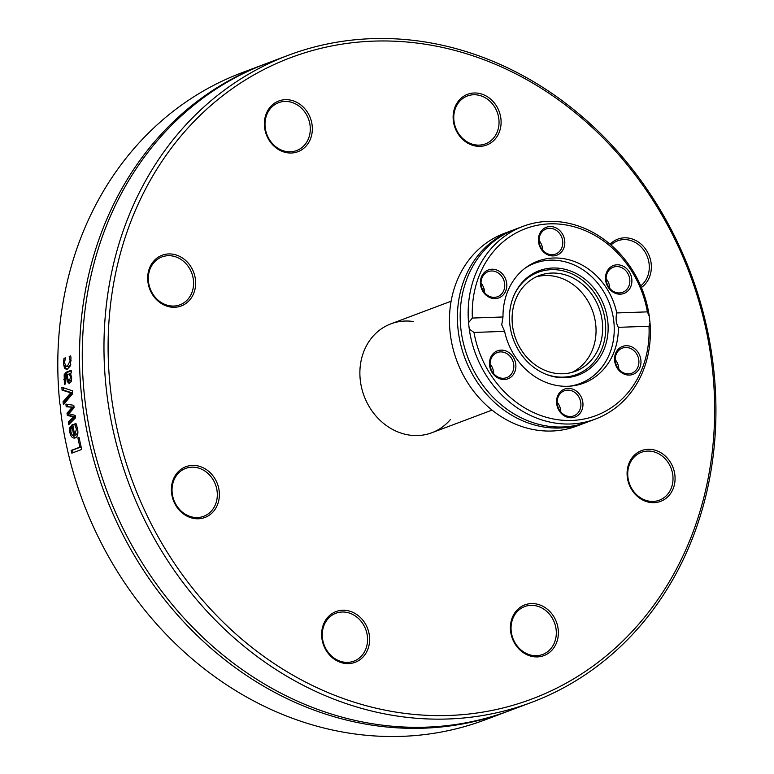 <?xml version="1.0" encoding="UTF-8"?>
<svg xmlns="http://www.w3.org/2000/svg" width="774" height="774" viewBox="0 0 774 774"><rect width="100%" height="100%" fill="white"/><g stroke="black" fill="none" stroke-linecap="round" stroke-linejoin="round"><path stroke-width="1.16" d="M450.352 419.605A58.166 50.474 -110.6 0 1 431.844 432.743A58.166 50.474 -110.6 0 1 360.278 380.102A58.166 50.474 -110.6 0 1 390.899 323.851A58.166 50.474 -110.6 0 1 413.48 321.539M703.856 497.489A342.611 297.313 -110.6 0 1 195.658 591.984A342.611 297.313 -110.6 0 1 334.6 45.405A342.611 297.313 -110.6 0 1 703.856 497.489M705.046 499.085A345.659 299.954 69.4 0 0 610.522 143.751A345.659 299.954 69.4 0 0 288.305 55.283A345.659 299.954 69.4 0 0 129.19 484.398A345.659 299.954 69.4 0 0 531.603 702.366A345.659 299.954 69.4 0 0 705.046 499.085M309.203 115.355A27.1 23.52 69.4 0 0 267.649 110.769A27.1 23.52 69.4 0 0 288.218 152.894A27.1 23.52 69.4 0 0 309.203 115.355M183.506 467.777A27.1 23.52 69.4 0 0 183.264 513.772A27.1 23.52 69.4 0 0 219.381 494.741A27.1 23.52 69.4 0 0 183.506 467.777M513.539 641.23A27.1 23.52 69.4 0 0 555.093 645.816A27.1 23.52 69.4 0 0 534.524 603.691A27.1 23.52 69.4 0 0 513.539 641.23M641.394 287.502A27.1 23.52 69.4 0 0 645.506 248.986A27.1 23.52 69.4 0 0 610.115 244.236M500.256 129.094A27.1 23.52 69.4 0 0 471.037 93.335A27.1 23.52 69.4 0 0 460.046 136.572A27.1 23.52 69.4 0 0 500.256 129.094M644.732 500.952A27.1 23.52 69.4 0 0 674.299 471.666A27.1 23.52 69.4 0 0 634.216 455.335A27.1 23.52 69.4 0 0 644.732 500.952M322.487 627.491A27.1 23.52 69.4 0 0 351.706 663.26A27.1 23.52 69.4 0 0 362.696 620.013A27.1 23.52 69.4 0 0 322.487 627.491M178.01 255.643A27.1 23.52 69.4 0 0 148.453 284.919A27.1 23.52 69.4 0 0 188.527 301.25A27.1 23.52 69.4 0 0 178.01 255.643M531.603 702.366L509.902 710.532A345.659 299.954 -110.6 0 1 107.48 492.554A345.659 299.954 -110.6 0 1 266.595 63.449L288.305 55.283M508.518 711.045A345.659 299.954 -110.6 0 1 507.134 711.567L485.424 719.733A345.659 299.954 -110.6 0 1 60.556 410.152A9.133 4.16 87.7 0 0 60.459 406.814A9.133 4.16 87.7 0 0 59.83 403.699A345.659 299.954 -110.6 0 1 242.117 72.65L263.828 64.484A345.659 299.954 -110.6 0 1 265.211 63.971M507.134 711.567A345.659 299.954 -110.6 0 1 104.722 493.599A345.659 299.954 -110.6 0 1 263.828 64.484M62.065 390.115A345.659 299.954 -110.6 0 1 61.881 387.271A3259.749 428.69 4.8 0 0 72.321 390.773A345.659 299.954 69.4 0 0 72.582 393.782A3259.749 1369.709 164.4 0 0 63.391 404.734A345.659 299.954 -110.6 0 1 63.071 401.745A3450.531 1434.532 -15 0 1 70.763 392.834A3450.531 434.408 -175.7 0 1 62.065 390.115L63.41 390.135A344.13 298.629 -110.6 0 1 63.245 387.735M77.884 437.861L79.054 437.416A345.659 299.954 69.4 0 0 81.734 449.433L71.818 453.167A345.659 299.954 -110.6 0 1 71.169 450.42L79.915 447.13A345.659 299.954 -110.6 0 1 77.884 437.861L79.112 437.668M75.194 437.91C72.592 438.606 70.802 436.7 69.815 432.182L69.834 427.335L72.766 424.375A345.659 299.954 69.4 0 0 74.749 435.211L76.433 429.038L74.614 424.152A345.659 299.954 -110.6 0 1 74.585 423.997L75.949 423.484L77.516 428.593C78.435 433.74 77.661 436.846 75.194 437.91L74.536 438.084M66.206 406.766A345.659 299.954 -110.6 0 1 65.896 404.096A5712.681 459.253 0.2 0 0 73.801 405.295A345.659 299.954 69.4 0 0 74.101 407.743A3795.715 1458.342 163.3 0 0 68.876 413.732A3826.453 549.463 0.4 0 0 75.155 415.396A345.659 299.954 69.4 0 0 75.523 417.825A5622.481 1830.036 163.6 0 0 68.722 424.636A345.659 299.954 -110.6 0 1 68.286 421.888A6952.552 2137.614 -15.3 0 1 73.617 416.944A4050.739 556.022 180 0 1 67.319 415.396A345.659 299.954 -110.6 0 1 67.009 413.2A3855.768 1479.927 -16.4 0 1 72.282 407.211A7838.443 397.633 178.9 0 1 66.206 406.766L67.541 406.708A344.13 298.629 -110.6 0 1 67.261 404.299M69.592 383.672L67.251 381.621L66.37 374.81L65.045 376.396L65.664 383.691A345.659 299.954 69.4 0 0 65.674 383.846L64.397 384.32L64.174 374.693L66.09 372.236L71.179 370.32A345.659 299.954 69.4 0 0 71.266 372.971L70.482 373.271L71.692 378.002L71.218 381.64L69.012 383.778M71.005 357.801L70.289 365.947L67.406 369.082L66.225 369.285L64.474 368.134L63.41 363.229L64 358.391L65.413 357.859A345.659 299.954 69.4 0 0 65.403 358.014L64.503 362.871L66.361 366.518L67.357 366.354L70.105 360.761L69.215 356.582A345.659 299.954 -110.6 0 1 69.215 356.427L70.627 355.905L71.005 357.801M64.581 403.312A344.13 298.629 -110.6 0 1 64.416 401.716A3462.75 1436.06 -14.9 0 1 72.108 392.824A3462.75 431.95 -175.8 0 1 63.41 390.135M72.108 392.824L70.763 392.834M64.416 401.716L63.071 401.745M73.066 452.693A344.13 298.629 -110.6 0 1 72.475 450.168L81.144 446.917M81.135 446.898L79.915 447.13M72.475 450.168L71.169 450.42M73.259 427.19L70.918 428.767L70.879 431.94L72.05 434.853L73.791 435.569A345.659 299.954 -110.6 0 1 72.253 427.306M76.849 425.797L76.075 423.794M74.749 435.211L76.065 435.027L77.893 432.347M70.889 428.854L71.16 427.19L73.414 424.491M75.204 437.91L71.866 434.591M75.91 423.862L74.585 423.997M75.939 424.007L74.614 424.152M76.81 425.806L75.533 425.952M71.16 427.19L69.834 427.335M69.883 423.475A344.13 298.629 -110.6 0 1 69.612 421.772A6980.261 2140.652 -15.3 0 1 74.943 416.838A4065.609 553.729 179.9 0 1 68.644 415.299A344.13 298.629 -110.6 0 1 68.344 413.123A3869.777 1481.455 -16.4 0 1 73.617 407.143A7870.08 392.989 178.9 0 1 67.541 406.708M73.617 407.143L72.282 407.211M68.344 413.123L67.009 413.2M68.644 415.299L67.319 415.396M74.943 416.838L73.617 416.944M69.612 421.772L68.286 421.888M70.695 373.736L67.367 374.432L67.87 379.047L69.35 380.972L70.492 377.489L69.437 373.658M70.105 380.992L71.614 379.899M65.316 375.661L67.444 372.323L71.198 370.91M65.645 383.856L65.538 383.227M69.718 383.623L68.276 380.334M67.406 374.868L66.37 374.81M68.596 381.669L67.251 381.621M71.015 357.859L70.763 356.514M66.361 366.518L68.712 366.47L70.763 364.438M66.932 369.227L65.829 368.25L64.871 365.173M70.569 356.591L69.215 356.427M70.56 356.737L69.215 356.582M65.239 358.536L64 358.391M307.326 116.235A25.581 22.194 -110.6 0 1 296.655 150.553A25.581 22.194 -110.6 0 1 267.968 136.979A25.581 22.194 -110.6 0 1 278.65 102.661A25.581 22.194 -110.6 0 1 307.326 116.235M176.946 257.307A25.581 22.194 -110.6 0 1 193.539 281.446A25.581 22.194 -110.6 0 1 179.955 304.821A25.581 22.194 -110.6 0 1 164.959 304.434A25.581 22.194 -110.6 0 1 148.366 280.294A25.581 22.194 -110.6 0 1 161.95 256.929A25.581 22.194 -110.6 0 1 176.946 257.307M183.467 469.402A25.581 22.194 -110.6 0 1 185.673 468.415A25.581 22.194 -110.6 0 1 214.93 483.257A25.581 22.194 -110.6 0 1 205.884 515.32A25.581 22.194 -110.6 0 1 203.678 516.306A25.581 22.194 -110.6 0 1 174.421 501.465A25.581 22.194 -110.6 0 1 183.467 469.402M323.077 628.285A25.581 22.194 -110.6 0 1 335.916 613.24A25.581 22.194 -110.6 0 1 359.765 619.79A25.581 22.194 -110.6 0 1 366.76 646.087A25.581 22.194 -110.6 0 1 353.921 661.131A25.581 22.194 -110.6 0 1 330.072 654.581A25.581 22.194 -110.6 0 1 323.077 628.285M514.004 640.882A25.581 22.194 -110.6 0 1 524.675 606.574A25.581 22.194 -110.6 0 1 553.352 620.148A25.581 22.194 -110.6 0 1 542.68 654.456A25.581 22.194 -110.6 0 1 514.004 640.882M644.384 499.811A25.581 22.194 -110.6 0 1 627.782 475.671A25.581 22.194 -110.6 0 1 641.375 452.306A25.581 22.194 -110.6 0 1 656.362 452.684A25.581 22.194 -110.6 0 1 672.964 476.823A25.581 22.194 -110.6 0 1 659.38 500.197A25.581 22.194 -110.6 0 1 644.384 499.811M611.015 245A25.581 22.194 -110.6 0 1 615.446 241.807A25.581 22.194 -110.6 0 1 617.652 240.82A25.581 22.194 -110.6 0 1 646.087 253.901A25.581 22.194 -110.6 0 1 640.708 285.887M498.243 128.832A25.581 22.194 -110.6 0 1 485.414 143.877A25.581 22.194 -110.6 0 1 461.565 137.337A25.581 22.194 -110.6 0 1 454.57 111.03A25.581 22.194 -110.6 0 1 467.399 95.986A25.581 22.194 -110.6 0 1 491.248 102.536A25.581 22.194 -110.6 0 1 498.243 128.832M584.767 423.068L576.794 426.068A102.932 89.329 -110.6 0 1 450.158 332.917A102.932 89.329 -110.6 0 1 504.338 233.371L512.311 230.371A102.932 89.329 69.4 0 0 458.121 329.918A102.932 89.329 69.4 0 0 584.767 423.068A102.932 89.329 69.4 0 0 586.141 422.536M513.694 229.868A102.932 89.329 69.4 0 0 512.311 230.371M468.541 322.652L472.372 318.056A99.894 86.678 -110.6 0 1 549.656 223.85A99.894 86.678 -110.6 0 1 647.374 311.864L649.27 316.266A102.932 89.329 69.4 0 0 523.04 226.337A102.932 89.329 69.4 0 0 468.541 322.652L469.267 329.105A102.932 89.329 69.4 0 0 595.496 419.034A102.932 89.329 69.4 0 0 649.996 322.719L648.989 326.251L618.368 327.334C616.056 323.368 615.514 318.569 616.752 312.948L647.374 311.864M523.04 226.337L515.068 229.336A102.932 89.329 69.4 0 0 460.888 328.882A102.932 89.329 69.4 0 0 587.524 422.033L595.496 419.034M649.27 316.266L649.996 322.719M648.989 326.251A99.894 86.678 -110.6 0 1 571.705 420.456A99.894 86.678 -110.6 0 1 473.988 332.443L469.267 329.105M472.372 318.056L502.994 316.972L501.736 324.819L504.609 331.359L473.988 332.443M504.609 331.359A65.171 56.56 69.4 0 0 583.615 383.159A65.171 56.56 69.4 0 0 618.368 327.334M622.635 373.349A14.919 12.945 69.4 0 0 640.872 359.939A14.919 12.945 69.4 0 0 619.79 347.913A14.919 12.945 69.4 0 0 622.635 373.349M494.692 352.334A14.919 12.945 69.4 0 0 497.547 377.77A14.919 12.945 69.4 0 0 515.784 364.361A14.919 12.945 69.4 0 0 494.692 352.334M556.651 403.535A14.919 12.945 69.4 0 0 577.743 415.561A14.919 12.945 69.4 0 0 574.889 390.125A14.919 12.945 69.4 0 0 556.651 403.535M616.752 312.948A65.171 56.56 69.4 0 0 537.746 261.148A65.171 56.56 69.4 0 0 502.994 316.972M626.669 291.972A14.919 12.945 69.4 0 0 623.815 266.537A14.919 12.945 69.4 0 0 605.587 279.946A14.919 12.945 69.4 0 0 626.669 291.972M498.727 270.958A14.919 12.945 69.4 0 0 480.49 284.368A14.919 12.945 69.4 0 0 501.581 296.394A14.919 12.945 69.4 0 0 498.727 270.958M564.71 240.772A14.919 12.945 69.4 0 0 543.629 228.746A14.919 12.945 69.4 0 0 546.483 254.182A14.919 12.945 69.4 0 0 564.71 240.772M575.121 385.51A65.171 56.56 69.4 0 0 575.701 385.162M530.471 264.863A65.171 56.56 69.4 0 0 529.803 264.979M609.728 288.325A13.4 11.629 69.4 0 0 606.119 278.737M625.15 290.966A13.4 11.629 -110.6 0 1 622.693 292.291A13.4 11.629 -110.6 0 1 607.097 283.845A13.4 11.629 -110.6 0 1 613.269 267.204A13.4 11.629 -110.6 0 1 628.227 274.19A13.4 11.629 -110.6 0 1 625.15 290.966M618.803 369.246A13.4 11.629 69.4 0 0 615.195 359.658M622.451 372.294A13.4 11.629 -110.6 0 1 615.195 359.504A13.4 11.629 -110.6 0 1 622.344 348.126A13.4 11.629 -110.6 0 1 637.94 356.572A13.4 11.629 -110.6 0 1 631.778 373.213A13.4 11.629 -110.6 0 1 622.451 372.294M560.792 411.913A13.4 11.629 69.4 0 0 560.705 410.491A13.4 11.629 69.4 0 0 557.193 402.325M557.28 403.757A13.4 11.629 -110.6 0 1 564.333 390.793A13.4 11.629 -110.6 0 1 579.939 399.249A13.4 11.629 -110.6 0 1 573.766 415.88A13.4 11.629 -110.6 0 1 557.28 403.757M493.715 373.668A13.4 11.629 69.4 0 0 490.106 364.08M494.799 353.882A13.4 11.629 -110.6 0 1 497.247 352.547A13.4 11.629 -110.6 0 1 512.852 361.003A13.4 11.629 -110.6 0 1 506.68 377.635A13.4 11.629 -110.6 0 1 491.722 370.659A13.4 11.629 -110.6 0 1 494.799 353.882M484.63 292.746A13.4 11.629 69.4 0 0 481.031 283.158M497.498 272.545A13.4 11.629 -110.6 0 1 504.754 285.335A13.4 11.629 -110.6 0 1 497.605 296.713A13.4 11.629 -110.6 0 1 482.009 288.267A13.4 11.629 -110.6 0 1 488.171 271.626A13.4 11.629 -110.6 0 1 497.498 272.545M542.642 250.079A13.4 11.629 69.4 0 0 542.555 248.648A13.4 11.629 69.4 0 0 539.033 240.491M562.669 241.082A13.4 11.629 -110.6 0 1 555.616 254.046A13.4 11.629 -110.6 0 1 540.01 245.59A13.4 11.629 -110.6 0 1 546.183 228.959A13.4 11.629 -110.6 0 1 562.669 241.082M569.441 386.207A64.261 55.767 69.4 0 0 579.987 383.546A64.261 55.767 69.4 0 0 609.564 303.776A64.261 55.767 69.4 0 0 534.757 263.257A64.261 55.767 69.4 0 0 525.062 268.201M544.596 373.697A54.606 47.378 69.4 0 0 563.395 377.132A54.606 47.378 69.4 0 0 597.122 297.081A54.606 47.378 69.4 0 0 514.623 293.975M564.962 377.702A55.728 48.365 69.4 0 0 599.211 295.697A55.728 48.365 69.4 0 0 514.894 293.404A55.728 48.365 69.4 0 0 545.186 373.948A55.728 48.365 69.4 0 0 564.962 377.702M563.017 373.755A51.161 44.399 69.4 0 0 575.372 371.288A51.161 44.399 69.4 0 0 598.921 307.771A51.161 44.399 69.4 0 0 539.362 275.515A51.161 44.399 69.4 0 0 513.684 332.094A51.161 44.399 69.4 0 0 563.017 373.755M572.015 372.381A51.161 44.399 69.4 0 0 592.323 310.258A51.161 44.399 69.4 0 0 536.121 276.899M77.574 428.902L76.433 429.038M72.804 424.558L72.088 424.636M70.898 432.037L69.815 432.182M71.663 377.548L70.492 377.489M67.444 372.323L66.09 372.236M65.519 374.78L64.174 374.693M64.939 379.695L63.807 379.637M71.189 360.877L70.105 360.761M68.712 366.47L67.357 366.354M64.523 363.335L63.41 363.229M65.829 368.25L64.474 368.134M574.463 385.626L579.987 383.546M529.232 265.327L534.757 263.257M484.05 288.828L482.492 289.408M451.116 301.212L390.899 323.851M492.061 410.104L431.844 432.743"/></g></svg>
